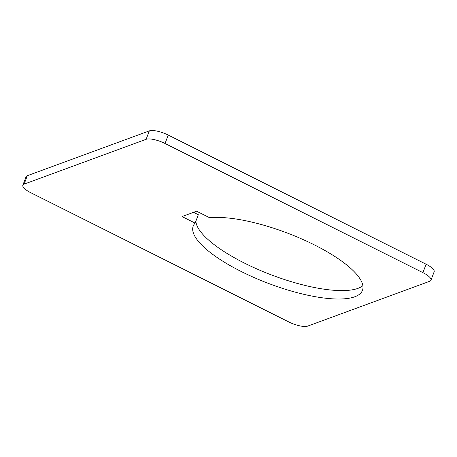 <?xml version="1.0" encoding="UTF-8"?>
<svg xmlns="http://www.w3.org/2000/svg" width="457" height="457" viewBox="0 0 457 457"><rect width="100%" height="100%" fill="white"/><g stroke="black" fill="none" stroke-linecap="round" stroke-linejoin="round"><path stroke-width="0.69" d="M182.023 216.561L196.596 211.208L209.694 217.766A90.526 26.889 20.8 0 1 314.256 244.832A90.526 26.889 20.8 0 1 362.458 290.361A90.526 26.889 20.8 0 1 241.416 271.601A90.526 26.889 20.8 0 1 193.214 226.072A90.526 26.889 20.8 0 1 195.128 223.119L182.023 216.561M193.562 212.322L198.327 214.704L195.128 223.119M307.67 326.121A15.087 4.484 20.8 0 1 288.767 321.928L30.882 192.78A15.087 4.484 20.8 0 1 22.85 185.194A15.087 4.484 20.8 0 1 24.124 184.125L146.137 139.299A15.087 4.484 20.8 0 1 165.034 143.492L422.919 272.635A15.087 4.484 20.8 0 1 430.951 280.227A15.087 4.484 20.8 0 1 429.677 281.295L307.67 326.121M430.951 280.227L434.15 271.806A15.087 4.484 -159.2 0 0 426.118 264.22L168.233 135.072A15.087 4.484 -159.2 0 0 149.33 130.879L27.323 175.705A15.087 4.484 -159.2 0 0 26.049 176.773L22.85 185.194M195.882 221.131A90.526 26.889 -159.2 0 0 244.615 263.181A90.526 26.889 -159.2 0 0 362.864 285.699M24.124 184.125L27.323 175.705M146.137 139.299L149.33 130.879M165.034 143.492L168.233 135.072M422.919 272.635L426.118 264.22"/></g></svg>
